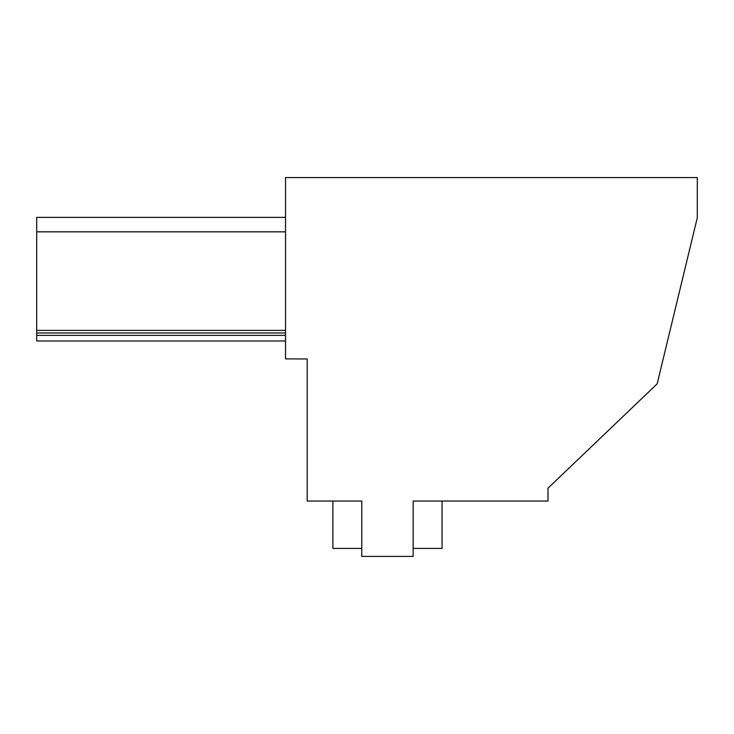 <?xml version="1.0" encoding="UTF-8"?>
<svg xmlns="http://www.w3.org/2000/svg" width="734" height="734" viewBox="0 0 734 734"><rect width="100%" height="100%" fill="white"/><g stroke="black" fill="none" stroke-linecap="round" stroke-linejoin="round"><path stroke-width="1.1" d="M307.197 358.972L285.526 358.88L285.526 177.573L697.3 177.573L697.3 217.704L657.169 383.836L548.004 488.202L548.004 501.047L413.15 501.047L413.15 556.427L361.779 556.427L361.779 501.047L307.197 501.047L307.197 358.972M442.051 501.047L442.051 548.408L413.15 548.408M361.779 548.408L332.887 548.408L332.887 501.047M285.526 330.401L36.7 330.401L36.7 340.989L285.526 340.989M285.526 335.374L36.7 335.374M285.526 217.383L36.7 217.383L36.7 231.834L285.526 231.834M36.7 330.401L36.7 231.834M285.526 332.97L36.7 332.97"/></g></svg>
